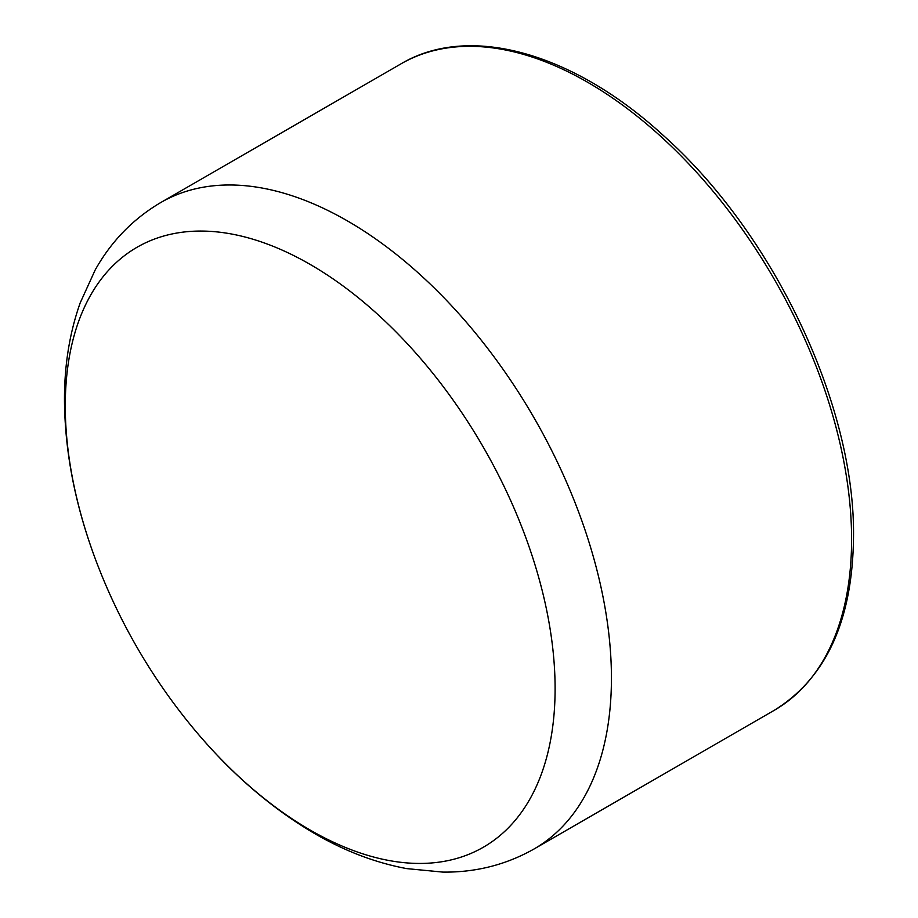 <?xml version="1.0" encoding="UTF-8"?>
<svg xmlns="http://www.w3.org/2000/svg" width="918" height="918" viewBox="0 0 918 918"><rect width="100%" height="100%" fill="white"/><g stroke="black" fill="none" stroke-linecap="round" stroke-linejoin="round"><path stroke-width="1.38" d="M555.103 688.649A346.361 199.975 60 0 1 429.853 863.092A346.361 199.975 60 0 1 182.2 714.468A346.361 199.975 60 0 1 182.154 714.411A588.931 588.931 0 0 1 101.382 574.484A346.361 199.975 60 0 1 101.382 574.484A346.361 199.975 60 0 1 243.695 236.672A346.361 199.975 60 0 1 555.103 688.649M160.891 202.465L401.063 63.812A373.236 215.489 60 0 1 688.684 163.806A373.236 215.489 60 0 1 851.594 539.417A373.236 215.489 60 0 1 774.299 710.28L534.127 848.943A373.236 215.489 -120 0 0 611.434 678.081A373.236 215.489 -120 0 0 448.512 302.47A373.236 215.489 -120 0 0 160.891 202.465C133.156 218.805 111.262 241.296 95.197 269.938L80.164 302.963C69.32 333.67 64.099 366.936 64.49 402.761C65.27 458.552 77.571 515.801 101.382 574.496M534.127 848.943C506.105 864.79 475.685 872.513 442.855 872.1L406.731 868.612C374.728 862.633 343.298 850.527 312.464 832.282C264.545 803.709 221.123 764.43 182.2 714.468M401.063 63.812C469.465 23.134 573.601 52.9 663.565 135.68C773.736 233.7 855.243 405.504 853.51 536.755C852.684 620.247 826.28 678.092 774.299 710.28"/></g></svg>

